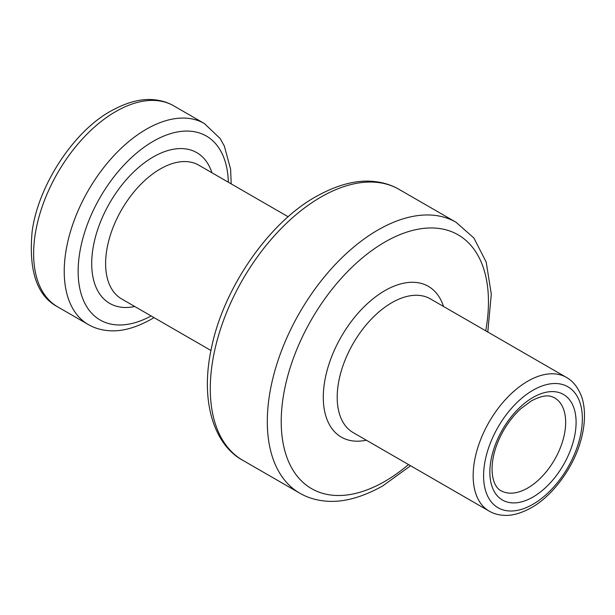 <?xml version="1.0" encoding="UTF-8"?>
<svg xmlns="http://www.w3.org/2000/svg" width="615" height="615" viewBox="0 0 615 615"><rect width="100%" height="100%" fill="white"/><g stroke="black" fill="none" stroke-linecap="round" stroke-linejoin="round"><path stroke-width="0.92" d="M320.853 197.107A156.379 90.29 120 0 0 218.694 334.914A156.379 90.29 120 0 0 242.664 460.228C215.273 445.575 199.237 402.94 211.614 347.329C223.737 287.636 269.093 222.584 315.941 196.623C337.427 184.631 356.846 179.595 374.189 181.517C383.399 182.471 391.686 185.084 399.043 189.366A156.379 90.29 120 0 0 320.853 197.107M485.719 330.824A146.547 84.609 120 0 0 384.836 242.079A146.547 84.609 120 0 0 281.216 421.559A146.547 84.609 120 0 0 384.836 481.391A146.547 84.609 120 0 0 408.514 464.556M410.582 465.747L382.799 485.888C361.382 497.843 342.025 502.885 324.72 501.01C315.441 500.072 307.1 497.45 299.697 493.145A156.379 90.29 -60 0 1 275.72 367.839A156.379 90.29 -60 0 1 377.887 230.033A156.379 90.29 -60 0 1 456.076 222.284L399.043 189.366M430.392 298.882A77.206 44.572 120 0 0 391.793 302.711A77.206 44.572 120 0 0 341.356 370.745A77.206 44.572 120 0 0 353.187 432.614L489.156 511.111A77.206 44.572 -60 0 1 477.317 449.242A77.206 44.572 -60 0 1 527.755 381.208A77.206 44.572 -60 0 1 566.361 377.379L430.392 298.882M366.332 440.202A87.046 50.253 -60 0 1 324.005 386.043A87.046 50.253 -60 0 1 384.836 290.664A87.046 50.253 -60 0 1 443.538 306.47M288.158 216.764L198.806 165.181A77.206 44.572 120 0 0 160.208 169.002A77.206 44.572 120 0 0 109.77 237.036A77.206 44.572 120 0 0 121.601 298.905L210.953 350.496M134.746 306.493A87.046 50.253 -60 0 1 92.419 252.335A87.046 50.253 -60 0 1 153.25 156.956A87.046 50.253 -60 0 1 211.952 172.769M228.326 182.225A106.218 61.331 120 0 0 153.25 141.296A106.218 61.331 120 0 0 78.151 270.162A106.218 61.331 120 0 0 151.121 315.949M153.988 317.601L151.213 319.262C135.615 327.926 121.562 331.739 109.078 330.693C101.29 330.132 94.356 328.072 88.268 324.52A116.058 67.004 -60 0 1 70.479 231.524A116.058 67.004 -60 0 1 146.293 129.25A116.058 67.004 -60 0 1 204.326 123.507L173.722 105.834A116.058 67.004 120 0 0 115.697 111.584A116.058 67.004 120 0 0 39.875 213.859A116.058 67.004 120 0 0 57.664 306.854C37.023 295.9 28.513 270.838 32.126 231.655C38.076 185.538 73.692 131.395 110.777 111.1C126.436 102.405 140.52 98.592 153.043 99.668C160.776 100.253 167.664 102.305 173.722 105.834M532.974 390.241A69.833 40.313 120 0 0 483.59 475.764A69.833 40.313 120 0 0 532.974 504.277A69.833 40.313 120 0 0 582.351 418.746A69.833 40.313 120 0 0 532.974 390.241M500.956 490.67A53.605 30.95 120 0 0 527.755 488.01A53.605 30.95 120 0 0 562.771 440.778A53.605 30.95 120 0 0 554.553 397.828C551.217 396.291 546.166 393.177 531.445 400.842L521.036 408.521C514.455 414.456 508.628 421.79 503.547 430.523C498.527 439.371 495.129 448.143 493.345 456.83C489.079 478.685 496.497 488.879 500.956 490.67M532.974 497.043A60.977 35.209 -60 0 1 489.855 472.151A60.977 35.209 -60 0 1 532.974 397.467A60.977 35.209 -60 0 1 576.094 422.367A60.977 35.209 -60 0 1 532.974 497.043M489.156 511.111C493.422 513.617 498.358 515.024 503.954 515.332C511.949 515.9 521.113 513.341 531.445 507.652C551.87 496.336 572.627 469.053 580.368 442.085C586.91 420.391 584.642 402.541 580.429 393.808C576.978 386.151 572.288 380.67 566.361 377.379M299.697 493.145L242.664 460.228M88.268 324.52L57.664 306.854M231.194 183.877L230.617 169.279L224.352 146.062L220.093 138.46L204.326 123.507M487.787 332.015L491.293 294.124L486.204 262.067L473.881 237.997L456.076 222.284"/></g></svg>

